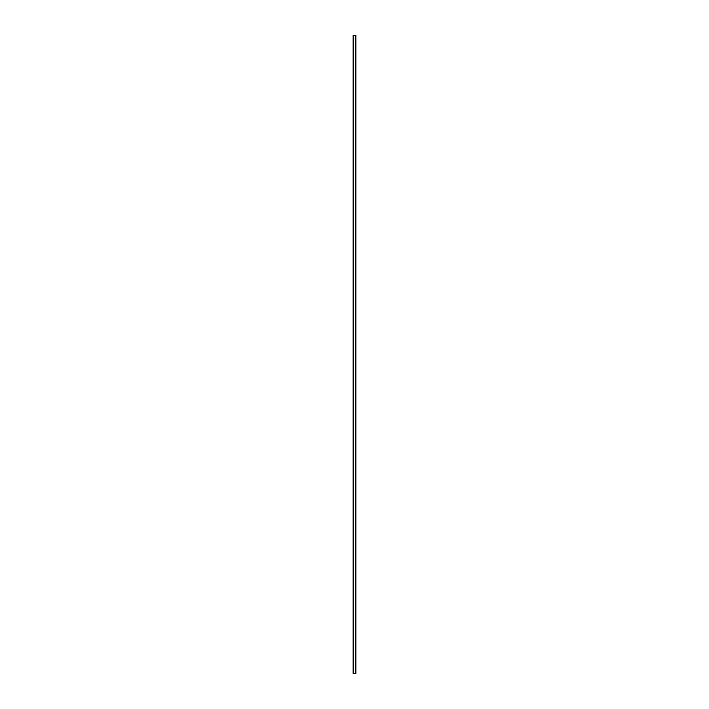 <?xml version="1.0" encoding="UTF-8"?>
<svg xmlns="http://www.w3.org/2000/svg" width="709" height="709" viewBox="0 0 709 709"><rect width="100%" height="100%" fill="white"/><g stroke="black" fill="none" stroke-linecap="round" stroke-linejoin="round"><path stroke-width="0.53" stroke-dasharray="3.54 2.66" d="M355.821 35.45L355.821 673.55L355.856 35.45L355.856 673.55L355.847 35.45L355.821 673.55L355.847 35.45L355.838 673.55L353.188 673.55L353.144 35.45L353.144 673.55L353.144 35.45L353.144 673.55L353.144 35.45L355.812 35.45L355.812 673.55L355.847 35.45M353.179 35.45L353.153 673.55L353.179 35.45"/><path stroke-width="1.06" d="M355.856 35.45L353.144 35.45L353.144 673.55L355.856 673.55L355.856 35.45"/></g></svg>
